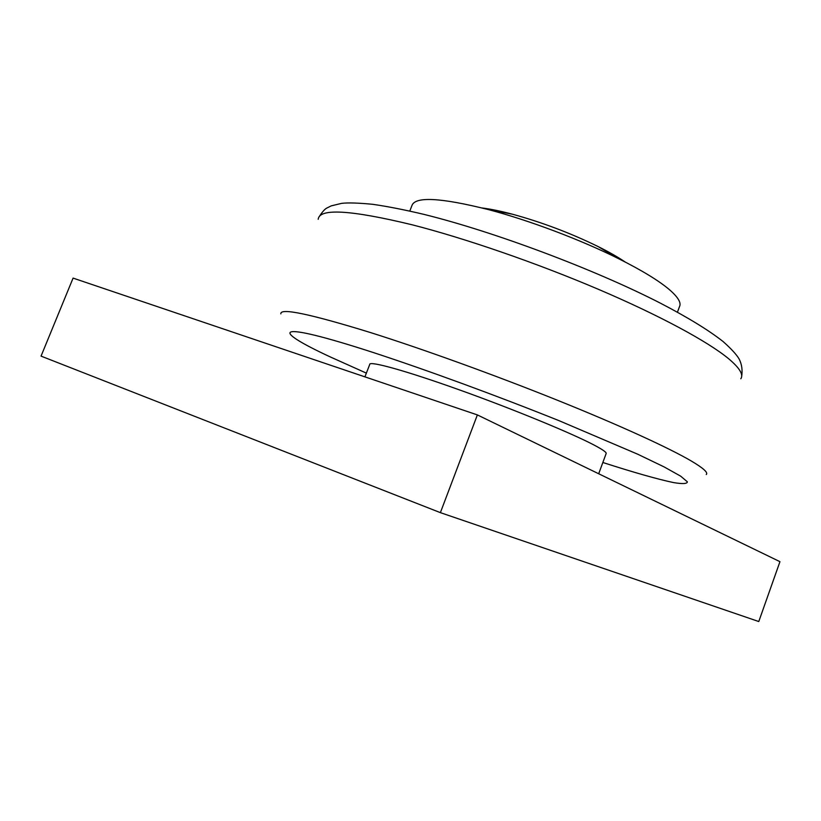 <?xml version="1.0" encoding="UTF-8"?>
<svg xmlns="http://www.w3.org/2000/svg" width="821" height="821" viewBox="0 0 821 821"><rect width="100%" height="100%" fill="white"/><g stroke="black" fill="none" stroke-linecap="round" stroke-linejoin="round"><path stroke-width="1.23" d="M625.171 262.012C618.008 257.137 608.956 251.975 597.996 246.505C570.39 233.01 541.819 222.234 512.273 214.168C500.666 211.11 490.63 209.037 482.173 207.98M409.802 211.048L411.896 205.661C414.985 196.26 440.579 197.594 488.68 209.663C529.319 220.387 580.683 239.753 618.429 258.605C642.114 270.458 659.222 280.915 669.772 289.967C678.187 297.335 681.43 302.887 679.501 306.613L677.448 312.185M598.694 473.758L606.093 453.674C606.914 452.597 603.035 449.785 594.466 445.249C572.145 433.416 513.32 409.176 459.616 389.954C405.82 370.682 369.152 360.593 369.737 364.421L364.914 376.86M477.37 414.913L73.079 278.103L41.05 356.119L440.384 512.643L477.37 414.913L779.95 561.677L758.778 621.538L440.384 512.643M366.361 373.124L330.555 357.053C269.596 328.852 272.131 319.667 373.381 352.558C426.756 370.014 497.567 395.958 559.501 420.865L637.691 454.198L664.127 466.913L680.712 476.19L687.382 481.835C687.177 483.826 682.62 484.092 673.723 482.615C657.775 479.31 633.063 472.229 602.84 462.49M318.189 219.289C319.318 208.072 350.629 209.909 412.132 224.79C465.076 238.316 536.431 262.915 598.324 289.279C660.207 315.675 708.113 341.721 728.689 358.777C739.649 368.013 743.693 374.684 740.819 378.768M706.255 474.507C708.328 472.67 703.443 468.227 691.59 461.176C669.382 448.092 619.834 425.34 556.966 400.063C494.109 374.807 422.569 348.966 370.322 332.505C309.784 313.858 279.951 307.649 280.844 313.858M512.273 214.168L488.68 209.663M597.996 246.505L618.429 258.605M319.123 216.795C322.407 211.674 325.116 208.688 327.271 207.836L331.232 205.866L341.762 203.331C348.258 202.602 358.592 202.931 372.765 204.316C387.707 206.461 404.815 209.837 424.098 214.425C494.293 231.738 594.917 269.514 660.505 303.216C687.813 317.419 708.667 330.186 723.065 341.515C731.203 348.761 736.56 354.58 739.126 359.003C741.835 364.278 742.666 370.158 741.63 376.644"/></g></svg>
